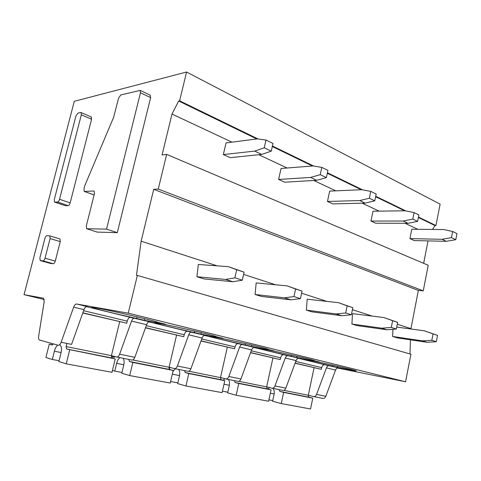 <?xml version="1.0" encoding="UTF-8"?>
<svg xmlns="http://www.w3.org/2000/svg" width="481" height="481" viewBox="0 0 481 481"><rect width="100%" height="100%" fill="white"/><g stroke="black" fill="none" stroke-linecap="round" stroke-linejoin="round"><path stroke-width="0.72" d="M91.162 116.883L91.594 119.204L70.166 202.892L59.536 199.29L81.325 114.821L81.139 112.578L80.682 112.494L77.874 113.149L75.908 116.053L54.299 199.555L54.521 202.08L57.564 202.056C58.375 201.858 59.031 200.938 59.536 199.29M54.816 202.176L65.446 205.718L68.194 205.621C69.011 205.435 69.673 204.521 70.166 202.892M128.229 313.173L137.362 275.421L136.472 275.33L141.137 241.191L153.722 189.34L158.255 189.069L166.648 154.389L162.067 154.948L171.994 114.045L178.673 101.016L179.605 100.812L186.574 72.024L74.272 101.305L24.05 294.667L43.53 298.202L44.18 301.701L38.636 336.207C38.378 338.119 38.618 339.376 39.358 339.971L58.231 345.256C59.325 345.388 60.287 344.39 61.135 342.262L73.647 307.167C74.495 305.026 75.487 303.974 76.623 304.004L128.229 313.173L405.567 381.776L410.924 354.226L137.362 275.421M150.078 95.118L150.643 97.631L117.298 232.642L97.216 232.089M59.638 238.859L59.969 238.955L60.251 241.618L55.267 261.105C54.762 262.752 54.106 263.624 53.307 263.72L50.439 263.414M83.61 310.702L127.237 321.134C127.976 318.632 129.058 317.382 130.477 317.382L149.645 321.819C148.425 321.747 147.414 322.703 146.609 324.693L134.836 357.311C134.031 359.289 133.045 360.203 131.872 360.047L116.817 357.022M127.237 321.134L126.731 323.22L82.852 312.824M126.731 323.22L82.786 313.005M146.248 325.679L184.229 334.764C184.92 332.401 186.003 331.241 187.476 331.271L205.146 335.353C203.884 335.263 202.868 336.147 202.092 338.023L190.903 368.765C190.133 370.629 189.135 371.47 187.915 371.302L174.555 368.62M184.229 334.764L183.772 336.73L145.533 327.675M169.096 367.201L174.399 368.59C175.613 368.753 176.605 367.893 177.387 366.005L188.714 334.812C189.496 332.906 190.518 332.004 191.769 332.094M183.772 336.73L145.472 327.844M134.836 357.311L119.625 354.208L131.553 321.08C132.365 319.059 133.375 318.079 134.578 318.139M119.625 354.208C118.813 356.217 117.827 357.142 116.673 356.992L111.448 355.591M44.21 299.519L24.05 294.667M201.755 338.955L235.035 346.909C235.684 344.679 236.76 343.59 238.269 343.65L254.647 347.426C253.355 347.318 252.339 348.142 251.593 349.915L240.933 378.98C240.187 380.742 239.195 381.529 237.939 381.349L226.01 378.956M220.514 377.555L225.848 378.92C227.092 379.1 228.09 378.294 228.842 376.515L239.634 347.041C240.386 345.244 241.402 344.402 242.689 344.51M235.035 346.909L234.62 348.779L201.016 340.987M251.274 350.793L280.609 357.81C281.217 355.687 282.287 354.671 283.82 354.75L299.068 358.267C297.763 358.135 296.753 358.91 296.037 360.588L285.852 388.155C285.137 389.82 284.145 390.566 282.876 390.38L272.15 388.221M266.66 386.844L271.987 388.191C273.256 388.377 274.248 387.626 274.97 385.936L285.269 358.002C285.997 356.307 287.007 355.519 288.311 355.639M280.609 357.81L280.225 359.578L250.565 352.717M295.725 361.423L321.723 367.634C322.294 365.62 323.352 364.664 324.897 364.76L338.552 367.893C337.235 367.755 336.237 368.482 335.546 370.081L325.799 396.314C325.108 397.901 324.122 398.599 322.841 398.406L313.768 396.584M308.303 395.226L313.6 396.548C314.881 396.741 315.867 396.031 316.564 394.426L326.413 367.887C327.11 366.269 328.114 365.536 329.425 365.668M321.723 367.634L321.368 369.324L295.051 363.245M201.317 332.599L200.968 334.127L222.895 338.323L216.113 336.658C219.156 336.58 175.98 326.449 160.323 323.605L156.457 322.943C148.238 321.717 172.607 327.82 194.27 332.491L194.613 331.006M200.968 334.127L194.27 332.491M251.743 345.027L251.431 346.446L273.887 350.835L267.857 349.356C272.553 349.735 233.195 340.512 216.781 337.421L211.76 336.544C204.678 335.485 225.475 340.662 245.448 344.991L245.749 343.638M251.431 346.446L245.448 344.991M296.915 356.18L296.639 357.485L319.39 362.007L313.997 360.684C319.985 361.417 283.88 352.97 266.967 349.705L260.912 348.617C254.804 347.715 272.811 352.17 291.27 356.174L291.528 354.954M296.639 357.485L291.27 356.174M337.62 366.239L337.379 367.43L355.393 370.845C362.391 371.867 329.082 364.087 311.868 360.696L304.912 359.427C299.633 358.646 315.434 362.53 332.527 366.245L332.756 365.145M337.379 367.43L332.527 366.245M432.509 229.455L434.962 225.553L435.948 225.553L418.464 217.045M405.802 210.888L375.715 196.242M362.5 189.815L327.423 172.745M313.612 166.023L272.426 145.983M257.978 138.949L179.605 100.812M435.948 225.553L440.115 204.136L186.574 72.024M434.962 225.553L418.374 217.49M404.581 210.786L375.619 196.711M361.279 189.748L327.314 173.244M312.397 165.993L272.312 146.513M256.788 138.973L178.673 101.016M417.905 229.317L405.05 223.292M379.124 211.135L362.139 203.174M335.804 190.831L313.744 180.489M287.109 168.007L258.754 154.714M231.968 142.16L171.994 114.045M423.653 263.317L428.03 240.891M410.882 328.986L418.356 290.428L423.25 290.849L428.228 265.259L166.648 154.389M423.25 290.849L158.255 189.069M418.356 290.428L153.722 189.34M410.894 328.631L397.276 324.218M372.288 316.119L352.411 309.674M326.876 301.395L301.599 293.206M275.589 284.776L243.596 274.404M217.22 265.855L141.137 241.191M409.95 353.944L410.473 339.827M234.62 348.779L201.07 340.831M280.225 359.578L250.625 352.567M321.368 369.324L295.106 363.107M61.135 342.262L71.573 344.39L83.983 309.65C84.824 307.533 85.822 306.487 86.971 306.529L76.623 304.004M136.736 318.446L144.288 320.292L165.368 324.206L157.684 322.318C158.586 321.657 110.877 310.443 96.338 307.942L93.735 307.515C84.199 306.078 113.215 313.39 136.736 318.446L137.121 316.823M337.403 368.007L405.567 381.776M144.288 320.292L144.673 318.662M43.068 260.888L40.17 260.558L39.905 257.81L44.931 238.384C45.43 236.742 46.074 235.858 46.867 235.714L49.832 235.9L50.09 238.582L45.022 258.243C44.517 259.908 43.861 260.792 43.068 260.888L53.307 263.72M94.18 191.173L93.681 190.993L94.114 191.113L94.42 193.801L86.321 225.89L86.658 228.715L106.523 229.142L117.298 232.642M93.681 190.993L84.253 191.45L83.971 188.829L84.746 185.774L113.666 117.208L118.573 98.136L120.815 94.943L140.187 90.392L140.464 92.791L106.523 229.142M272.937 388.383C274.158 389.844 274.543 391.799 274.098 394.24L272.595 401.214L281.259 403.571L310.528 408.976L312.782 398.172L308.982 397.198L308.297 395.262L314.069 367.749M312.782 398.172L283.652 392.388L279.876 391.408L279.184 389.634M281.259 403.571L283.652 392.388M270.328 393.236L274.146 393.981M267.779 389.051L269.637 387.596M272.733 400.577L268.903 399.861M228.277 379.413C229.449 380.928 229.786 382.972 229.293 385.54L227.657 392.869L236.165 395.244L268.602 401.232L271.056 389.887L267.298 388.907L266.654 386.886L272.913 358.008M271.056 389.887L238.768 383.471L235.059 382.491L234.415 380.645M236.165 395.244L238.768 383.471M223.984 384.223L229.347 385.263M223.112 380.261L224.922 378.685M227.808 392.201L222.426 391.197M170.298 367.514L169.005 368.326M169.631 368.248L168.993 368.121M178.643 369.444C179.75 371.019 180.026 373.16 179.479 375.865L177.687 383.597L185.949 385.966L222.102 392.64L224.777 380.693L221.092 379.713L220.502 377.603L227.327 347.216M224.777 380.693L188.805 373.545L185.197 372.577L184.614 370.641M185.949 385.966L188.805 373.545M172.3 374.164L179.539 375.577M172.901 371.554L175.312 368.771M177.856 382.888L170.587 381.529M115.109 356.577L113.985 357.323L111.315 356.601M114.526 357.215L111.315 356.571M123.166 358.297C124.182 359.938 124.381 362.187 123.761 365.043L121.795 373.22L129.69 375.571L170.232 383.056L173.166 370.442L169.595 369.474L169.084 367.262L176.563 335.197M173.166 370.442L132.834 362.427L129.383 361.471L128.878 359.445M129.69 375.571L132.834 362.427M121.976 372.468L114.767 371.128L116.649 363.341L123.833 364.736M116.649 363.341C117.31 360.618 118.416 358.724 119.973 357.66M112.452 370.436L114.767 371.128M53.343 343.897L52.122 344.955L49.272 344.149L45.899 357.467L52.315 359.481L54.395 351.232L61.117 352.537M52.645 344.829L49.272 344.149M59.626 344.763L59.975 344.931C61.52 346.266 61.875 348.905 61.039 352.862L58.856 361.538L66.216 363.84L112.001 372.3L115.236 358.934L66.618 349.02L66.15 346.56L66.931 343.446M115.236 358.934L111.845 357.984L111.43 355.663L119.673 321.735M66.216 363.84L69.703 349.885M54.395 351.232C55.135 348.31 56.265 346.278 57.792 345.136M59.055 360.738L52.315 359.481M392.941 329.287L392.628 336.472L422.426 340.861L431.83 340.283L433.05 333.922L424.368 330.802L396.711 327.08M422.426 340.861L426.93 342.268L397.156 337.854L392.628 336.472M426.93 342.268L436.327 341.708L437.53 335.389L424.368 330.802M437.53 335.389L433.05 333.922M436.327 341.708L431.83 340.283M411.796 229.257L409.938 238.612L442.033 239.297L451.491 237.644L452.669 231.493L443.909 229.569L411.796 229.257M442.033 239.297L446.338 241.324L414.279 240.566L409.938 238.612M446.338 241.324L455.784 239.706L456.95 233.592L452.669 231.493M455.784 239.706L451.491 237.644M352.519 313.66L351.912 324.044L381.8 328.186L391.293 327.429L392.628 320.707L383.922 317.562L352.519 313.66M381.8 328.186L386.838 329.762L356.956 325.583L351.912 324.044M386.838 329.762L396.326 329.028L397.649 322.348L383.922 317.562M397.649 322.348L392.628 320.707M396.326 329.028L391.293 327.429M372.985 211.219L370.965 221.056L403.234 221.032L412.806 219.077L414.093 212.596L405.285 210.78L372.985 211.219M403.234 221.032L408.044 223.298L375.793 223.232L370.965 221.056M408.044 223.298L417.604 221.386L418.879 214.941L414.093 212.596M417.604 221.386L412.806 219.077M307.185 299.2L306.373 310.143L336.147 313.943L345.677 312.969L347.15 305.844L338.486 302.693L307.185 299.2M336.147 313.943L341.829 315.716L312.031 311.868L306.373 310.143M341.829 315.716L351.358 314.766L352.813 307.696L338.486 302.693M352.813 307.696L347.15 305.844M351.358 314.766L345.677 312.969M329.683 191.089L327.471 201.467L359.728 200.553L369.366 198.238L370.779 191.378L361.983 189.718L329.683 191.089M359.728 200.553L365.139 203.102L332.87 203.896L327.471 201.467M365.139 203.102L374.771 200.83L376.172 194.017L370.779 191.378M374.771 200.83L369.366 198.238M256.169 282.924L255.092 294.492L284.481 297.829L293.975 296.573L295.611 288.997L287.079 285.87L256.169 282.924M284.481 297.829L290.939 299.837L261.484 296.44L255.092 294.492M290.939 299.837L300.439 298.623L302.05 291.101L287.079 285.87M302.05 291.101L295.611 288.997M300.439 298.623L293.975 296.573M281.048 168.488L278.607 179.455L310.606 177.429L320.244 174.663L321.813 167.388L313.101 165.939L281.048 168.488M310.606 177.429L316.738 180.315L284.692 182.197L278.607 179.455M316.738 180.315L326.377 177.609L327.928 170.382L321.813 167.388M326.377 177.609L320.244 174.663M198.322 264.472L196.915 276.737L225.529 279.437L234.878 277.838L236.706 269.739L228.427 266.672L198.322 264.472M225.529 279.437L232.924 281.74L204.191 278.956L196.915 276.737M232.924 281.74L242.298 280.189L244.101 272.156L228.427 266.672M244.101 272.156L236.706 269.739M242.298 280.189L234.878 277.838M226.04 142.917L223.334 154.557L254.696 151.112L264.249 147.793L265.999 140.043L257.479 138.883L226.04 142.917M254.696 151.112L261.7 154.407L230.237 157.666L223.334 154.557M261.7 154.407L271.266 151.16L272.992 143.47L265.999 140.043M271.266 151.16L264.249 147.793M91.594 119.204L81.325 114.821M68.194 205.621L57.564 202.056M65.446 205.718L54.852 202.176M86.279 306.613L130.477 317.382M148.912 321.873L187.476 331.271M131.553 321.08L146.609 324.693M188.714 334.812L202.092 338.023M190.903 368.765L177.387 366.005M204.395 335.395L238.269 343.65M239.634 347.041L251.593 349.915M253.878 347.456L283.82 354.75M285.269 358.002L296.037 360.588M298.292 358.279L324.897 364.76M326.413 367.887L335.546 370.081M240.933 378.98L228.842 376.515M285.852 388.155L274.97 385.936M325.799 396.314L316.564 394.426M83.983 309.65L73.647 307.167M50.619 263.462L40.422 260.648M55.267 261.105L45.022 258.243M60.251 241.618L50.09 238.582M97.595 232.209L87.043 228.842M94.138 194.925L84.662 191.564M150.643 97.631L140.464 92.791M308.297 395.262L283.844 390.344M280.038 391.468L309.145 397.258M266.654 386.886L238.901 381.307M235.221 382.551L267.46 388.967M220.502 377.603L188.859 371.242M185.353 372.637L221.254 379.774M169.084 367.262L132.786 359.962M129.533 361.532L169.751 369.534M111.43 355.663L66.15 346.56M66.618 349.02L111.995 358.044M91.384 116.979L81.139 112.578M59.969 238.955L49.832 235.9M94.132 194.949L84.584 191.564M150.349 95.244L140.187 90.392M279.876 391.408L308.982 397.198M235.059 382.491L267.298 388.907M185.197 372.577L221.092 379.713M129.383 361.471L169.595 369.474M66.48 348.959L111.845 357.984"/></g></svg>
